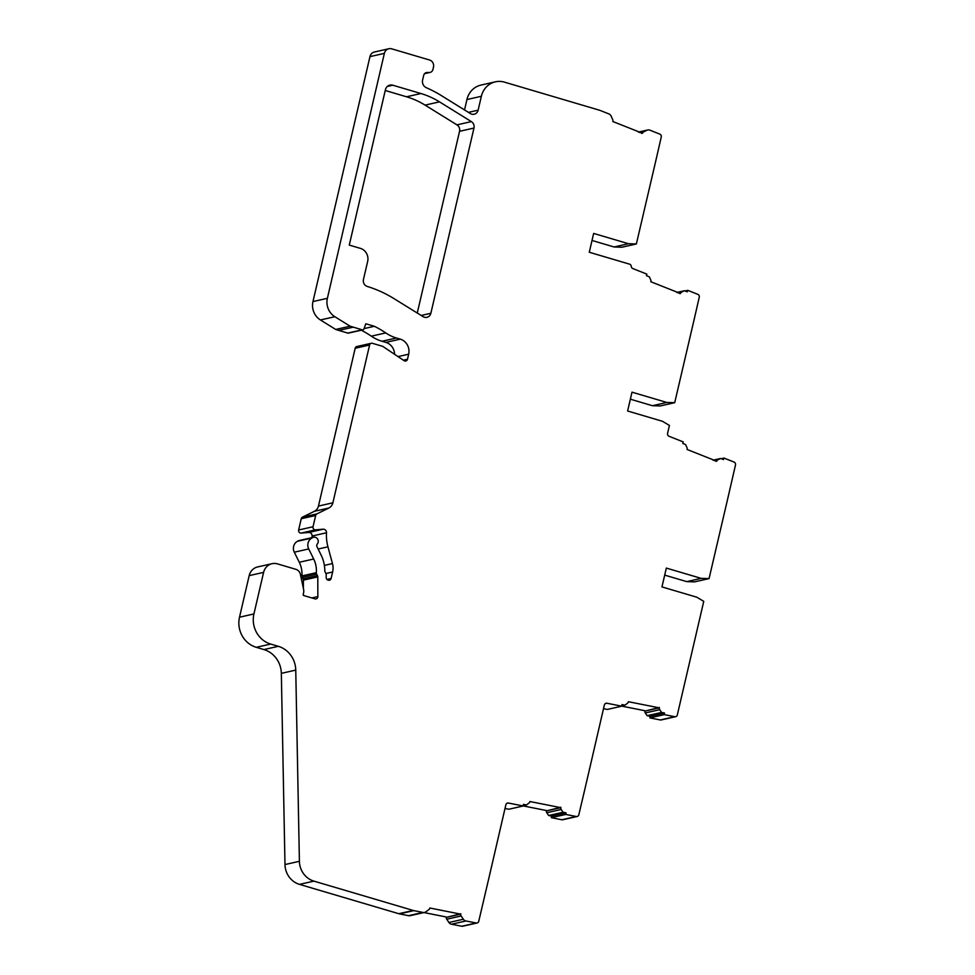 <?xml version="1.0" encoding="UTF-8"?>
<svg xmlns="http://www.w3.org/2000/svg" width="975" height="975" viewBox="0 0 975 975"><rect width="100%" height="100%" fill="white"/><g stroke="black" fill="none" stroke-linecap="round" stroke-linejoin="round"><path stroke-width="1.46" d="M489.962 873.137A22.059 7.154 106.5 0 1 489.962 873.454L505.867 804.789A2.45 2.279 -102.7 0 1 508.438 803.047L523.246 805.984L523.429 804.375L526.439 804.972L528.962 803.083A2.45 2.279 -102.7 0 0 529.876 801.523L560.808 807.666A2.45 2.279 -102.7 0 0 561.222 809.494L563.062 812.248L566.024 812.833L565.78 814.43L576.249 816.502A2.45 2.279 -102.7 0 0 578.821 814.759L584.074 792.541A22.059 7.154 106.5 0 1 583.915 792.894M655.651 161.143A22.059 7.154 106.5 0 1 655.651 161.46L661.257 137.036A2.45 2.279 -102.7 0 0 659.77 134.099L649.996 130.211A4.083 3.803 -102.7 0 0 646.937 130.26L643.622 131.893A2.45 2.279 -102.7 0 0 642.464 133.258L612.824 121.509A2.45 2.279 -102.7 0 0 612.714 119.645L611.081 116.037A4.083 3.803 -102.7 0 0 608.778 113.868L600.076 110.419A8.178 7.605 -102.7 0 0 599.442 110.199L504.465 82.144A20.426 19.012 -102.7 0 0 495.398 81.827A20.426 19.012 -102.7 0 0 481.357 96.281L478.128 110.187A5.716 5.326 -102.7 0 1 470.364 113.563L441.297 95.55A122.582 114.112 -102.7 0 0 426.392 87.738A6.533 6.082 -102.7 0 1 422.614 79.962L423.674 75.453A4.083 3.803 -102.7 0 1 426.977 72.479L429.28 72.503A4.083 3.803 -102.7 0 0 432.912 69.53L433.485 67.043A5.716 5.326 -102.7 0 0 429.573 60.023L391.767 48.847A6.533 6.082 -102.7 0 0 384.369 53.369L327.381 298.313A16.343 15.21 -102.7 0 0 334.839 316.717L350.135 326.198L362.188 329.818A1.633 1.523 -102.7 0 0 363.98 328.867L365.82 323.761L374.351 326.284A98.061 91.284 -102.7 0 1 385.734 332.914A40.865 38.037 -102.7 0 0 396.435 338.008L400.286 339.142A12.261 11.407 -102.7 0 1 408.659 354.193L407.489 359.263A2.45 2.279 -102.7 0 1 404.089 360.665L382.748 346.369L372.377 343.31A2.45 2.279 -102.7 0 0 369.598 345.004L332.877 502.808A8.178 7.605 -102.7 0 1 328.831 508.036L316.887 513.898A2.45 2.279 -102.7 0 0 315.668 515.47L313.048 526.744A2.45 2.279 -102.7 0 0 315.51 529.839L323.139 529.206A3.266 3.047 -102.7 0 1 326.515 532.764A40.865 38.037 -102.7 0 0 327.941 546.817L332.463 563.574A16.343 15.21 -102.7 0 1 332.621 572.008L331.11 578.48A2.45 2.279 -102.7 0 1 328.343 580.174L327.941 580.052A2.45 2.279 -102.7 0 1 326.198 577.627L326.186 574.665A2.45 2.279 -102.7 0 0 325.857 573.398L325.138 572.106A2.45 2.279 -102.7 0 1 324.809 570.838A33.503 31.188 -102.7 0 0 321.092 555.031L317.021 546.78A2.45 2.279 -102.7 0 1 317.314 544.026A4.083 3.803 -102.7 0 0 312.622 537.615L311.854 538.042A8.178 7.605 -102.7 0 0 308.722 548.949L313.694 559.016A24.521 22.827 -102.7 0 1 316.327 572.678A2.45 2.279 -102.7 0 0 316.643 574.165L317.46 575.628A2.45 2.279 -102.7 0 1 317.789 576.895L317.85 596.59A2.45 2.279 -102.7 0 1 315.01 598.869L303.761 595.554A0.817 0.756 -102.7 0 1 303.213 594.555L303.554 593.08A8.178 7.605 -102.7 0 0 303.652 589.704L300.263 573.775A6.533 6.082 -102.7 0 0 295.925 569.339L277.461 563.879A12.261 11.407 -102.7 0 0 272.025 563.696A12.261 11.407 -102.7 0 0 263.603 572.374L253.927 613.945A24.521 22.827 -102.7 0 0 270.684 644.061L278.326 646.315A24.521 22.827 -102.7 0 1 295.754 670.105L299.398 861.303A20.426 19.012 -102.7 0 0 313.926 881.132L413.205 910.455A8.178 7.605 -102.7 0 0 413.863 910.626L422.943 912.429A4.083 3.803 -102.7 0 0 425.904 911.808L428.89 909.578A2.45 2.279 -102.7 0 0 429.804 908.005L460.736 914.148A2.45 2.279 -102.7 0 0 461.151 915.976L463.344 919.242A4.083 3.803 -102.7 0 0 465.977 920.973L476.19 922.996A2.45 2.279 -102.7 0 0 478.762 921.253L489.962 873.454M589.509 768.812A22.059 7.154 106.5 0 1 589.522 769.129L604.366 704.986A2.45 2.279 -102.7 0 1 606.938 703.243L621.745 706.18L621.94 704.572L624.938 705.169L627.461 703.28A2.45 2.279 -102.7 0 0 628.375 701.72L659.307 707.85A2.45 2.279 -102.7 0 0 659.722 709.69L661.562 712.432L664.523 713.017L664.28 714.626L674.749 716.698A2.45 2.279 -102.7 0 0 677.32 714.955L703.755 601.356L696.796 597.2L661.952 586.913L666.339 568.084L701.183 578.37L686.766 581.624L664.694 575.116M694.224 318.862A22.059 7.154 106.5 0 1 694.224 319.178L699.246 297.253A2.45 2.279 -102.7 0 0 697.759 294.316L687.741 290.343L687.253 291.866L684.426 290.745L681.61 292.122A2.45 2.279 -102.7 0 0 680.453 293.487L650.825 281.738A2.45 2.279 -102.7 0 0 650.715 279.862L649.338 276.827L646.388 275.657L646.876 274.133L632.824 268.564A2.45 2.279 -102.7 0 1 631.276 266.394A2.45 2.279 -102.7 0 0 629.545 264.152L589.278 252.257L593.653 233.427L628.509 243.726L614.092 246.98L592.02 240.459M728.227 496.19A22.059 7.154 106.5 0 1 728.24 496.507L735.491 464.99A2.45 2.279 -102.7 0 0 734.004 462.04L723.986 458.067L723.499 459.591L720.659 458.469L717.856 459.847A2.45 2.279 -102.7 0 0 716.698 461.212L687.07 449.463A2.45 2.279 -102.7 0 0 686.961 447.598L685.583 444.563L682.756 443.442L683.243 441.919L669.069 436.288A2.45 2.279 -102.7 0 1 667.582 433.351L669.423 425.441L662.464 421.285L627.62 410.999L631.995 392.169L666.839 402.456L652.421 405.71L630.362 399.189M371.28 343.273L356.862 346.527A2.45 2.279 -102.7 0 0 355.18 348.258L318.459 506.062A8.178 7.605 -102.7 0 1 314.413 511.29L302.469 517.152A2.45 2.279 -102.7 0 0 301.251 518.724L298.63 529.998A2.45 2.279 -102.7 0 0 301.104 533.093L308.722 532.46A3.266 3.047 -102.7 0 1 312.097 536.018L326.515 532.764M655.651 161.46L636.37 243.957L628.509 243.726M614.092 246.98L621.965 247.211L636.37 243.957M694.224 319.178L674.712 402.687L666.839 402.456M652.421 405.71L660.294 405.941L674.712 402.687M728.24 496.507L709.057 578.602L701.183 578.37M686.766 581.624L694.639 581.856L709.057 578.602M425.99 72.698L426.977 72.479M464.527 109.943L466.94 99.535A20.426 19.012 -102.7 0 1 480.98 85.081L495.398 81.827M676.821 292.451L684.426 290.745M684.974 290.964L687.741 290.343M713.066 460.188L720.659 458.469M721.22 458.689L723.986 458.067M675.638 716.686L661.221 719.94A2.45 2.279 -102.7 0 1 660.331 719.952L649.874 717.88L664.28 714.626M649.874 717.88L650.106 716.272L664.523 713.017M650.106 716.272L647.144 715.687L661.562 712.432M647.144 715.687L645.304 712.944A2.45 2.279 -102.7 0 1 644.889 711.104L659.368 707.472M644.95 710.726L621.758 706.119M621.782 705.876L624.938 705.169M603.513 708.679L607.327 709.434L621.745 706.18M577.139 816.502L562.721 819.756A2.45 2.279 -102.7 0 1 561.832 819.756L551.362 817.684L565.78 814.43M551.362 817.684L551.606 816.087L566.024 812.833M551.606 816.087L548.645 815.502L563.062 812.248M548.645 815.502L546.804 812.748A2.45 2.279 -102.7 0 1 546.39 810.92L560.857 807.276M546.451 810.53L523.258 805.923M523.283 805.679L526.439 804.972M505.001 808.482L508.828 809.238L523.246 805.984M477.08 922.984L462.662 926.238A2.45 2.279 -102.7 0 1 461.772 926.25L451.559 924.227L465.977 920.973M451.559 924.227A4.083 3.803 -102.7 0 1 448.927 922.496L446.733 919.23A2.45 2.279 -102.7 0 1 446.318 917.402L460.797 913.758M446.379 917.012L423.967 912.563M424.552 912.429L410.134 915.683A4.083 3.803 -102.7 0 1 408.525 915.683L422.943 912.429M408.525 915.683L399.445 913.88A8.178 7.605 -102.7 0 1 398.799 913.709L299.508 884.386A20.426 19.012 -102.7 0 1 284.98 864.557L281.336 673.359L295.754 670.105M272.025 563.696L257.607 566.95A12.261 11.407 -102.7 0 0 249.186 575.628L239.509 617.199A24.521 22.827 -102.7 0 0 256.279 647.315L263.908 649.569A24.521 22.827 -102.7 0 1 281.336 673.359M303.42 595.335L303.408 593.678M303.396 588.181L303.371 580.149L317.789 576.895M313.536 537.286L299.118 540.54A4.083 3.803 -102.7 0 0 298.216 540.869L297.436 541.296A8.178 7.605 -102.7 0 0 294.304 552.203L299.276 562.27A24.521 22.827 -102.7 0 1 301.909 575.933A2.45 2.279 -102.7 0 0 302.226 577.419L303.042 578.882A2.45 2.279 -102.7 0 1 303.371 580.149M312.037 537.615A40.865 38.037 -102.7 0 1 312.097 536.018M361.274 330.208A98.061 91.284 -102.7 0 1 371.317 336.168A40.865 38.037 -102.7 0 0 382.017 341.262L385.868 342.396A12.261 11.407 -102.7 0 1 394.582 354.291M364.077 328.599L374.351 326.284M362.919 329.842L348.502 333.097A1.633 1.523 -102.7 0 1 347.77 333.072L338.812 330.428L353.23 327.173M338.812 330.428L335.717 329.452L350.135 326.198M335.717 329.452L320.422 319.971A16.343 15.21 -102.7 0 1 312.963 301.567L369.964 56.623A6.533 6.082 -102.7 0 1 374.449 52.004L388.867 48.75M367.319 286.467A5.716 5.326 -102.7 0 1 363.456 279.459L367.66 261.422A10.628 9.884 -102.7 0 0 360.397 248.369L349.269 245.091L385.418 89.737A6.533 6.082 -102.7 0 1 392.815 85.215L420.932 93.527A81.717 76.074 -102.7 0 1 439.493 101.863L471.352 121.607A5.716 5.326 -102.7 0 1 473.972 128.054L430.865 313.28A5.716 5.326 -102.7 0 1 423.101 316.656L394.01 298.63A122.582 114.112 -102.7 0 0 367.319 286.467M385.247 90.492L406.514 96.781A81.717 76.074 -102.7 0 1 425.088 105.117L456.934 124.861A5.716 5.326 -102.7 0 1 459.554 131.308L417.263 313.036M589.522 769.129L584.074 792.541M308.722 532.46L323.139 529.206M424.71 73.539L429.28 72.503M468.439 112.369L478.128 110.187M466.94 99.535L481.357 96.281M641.794 133.417L642.464 133.258M640.014 132.71L643.622 131.893M638.601 132.149L646.937 130.26M679.794 293.633L680.453 293.487M678.015 292.927L681.61 292.122M716.04 461.37L716.698 461.212M714.261 460.663L717.856 459.847M660.331 719.952L674.749 716.698M645.304 712.944L659.722 709.69M644.889 711.104L659.307 707.85M605.243 703.621L606.938 703.243M561.832 819.756L576.249 816.502M546.804 812.748L561.222 809.494M546.39 810.92L560.808 807.666M506.744 803.424L508.438 803.047M461.772 926.25L476.19 922.996M448.927 922.496L463.344 919.242M446.733 919.23L461.151 915.976M446.318 917.402L460.736 914.148M399.445 913.88L413.863 910.626M398.799 913.709L413.205 910.455M299.508 884.386L313.926 881.132M284.98 864.557L299.398 861.303M263.908 649.569L278.326 646.315M256.279 647.315L270.684 644.061M239.509 617.199L253.927 613.945M249.186 575.628L263.603 572.374M311.854 597.943L317.85 596.59M303.042 578.882L317.46 575.628M302.226 577.419L316.643 574.165M301.909 575.933L316.327 572.678M299.276 562.27L313.694 559.016M294.304 552.203L308.722 548.949M297.436 541.296L311.854 538.042M298.216 540.869L312.622 537.615M326.918 579.43L331.11 578.48M325.918 573.519L332.621 572.008M324.383 565.403L332.463 563.574M318.13 549.035L327.941 546.817M301.104 533.093L315.51 529.839M298.63 529.998L313.048 526.744M301.251 518.724L315.668 515.47M302.469 517.152L316.887 513.898M314.413 511.29L328.831 508.036M318.459 506.062L332.877 502.808M355.18 348.258L369.598 345.004M403.382 360.189L407.489 359.263M398.032 356.594L408.659 354.193M385.868 342.396L400.286 339.142M382.017 341.262L396.435 338.008M371.317 336.168L385.734 332.914M347.77 333.072L362.188 329.818M320.422 319.971L334.839 316.717M312.963 301.567L327.381 298.313M369.964 56.623L384.369 53.369M421.176 315.473L430.865 313.28M459.554 131.308L473.972 128.054M456.934 124.861L471.352 121.607M425.088 105.117L439.493 101.863M406.514 96.781L420.932 93.527M387.331 86.446L392.815 85.215M424.588 73.661L430.109 72.418M638.442 132.088L647.729 129.98"/></g></svg>
